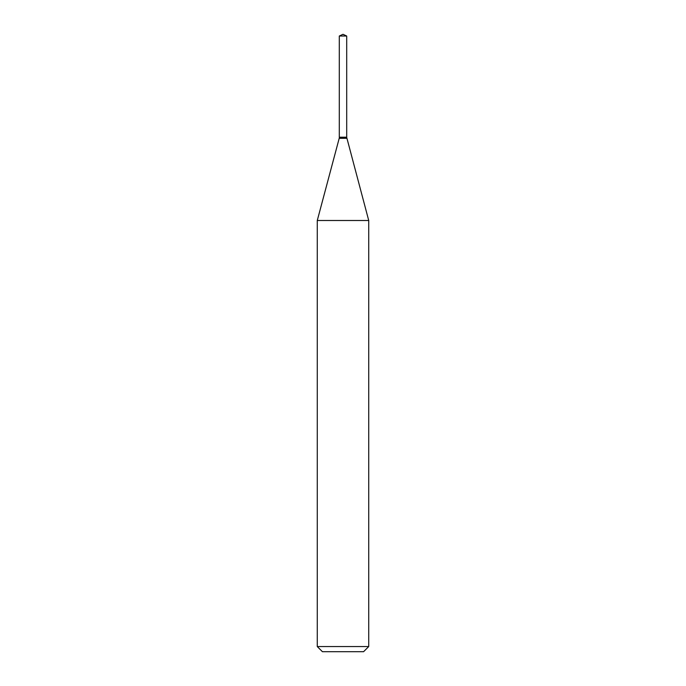 <?xml version="1.0" encoding="UTF-8"?>
<svg xmlns="http://www.w3.org/2000/svg" width="686" height="686" viewBox="0 0 686 686"><rect width="100%" height="100%" fill="white"/><g stroke="black" fill="none" stroke-linecap="round" stroke-linejoin="round"><path stroke-width="1.03" d="M346.704 36.024L339.296 36.024L339.296 137.2L346.704 137.2L346.704 36.024L343 34.3L339.296 36.024M339.501 137.2L317.275 220.498L317.275 646.555L368.725 646.555L363.58 651.7L322.42 651.7L317.275 646.555M346.499 137.2L339.296 137.406M346.704 137.406L368.725 220.498L317.275 220.498M368.725 220.498L368.725 646.555M346.704 138.315L339.296 138.315"/></g></svg>
